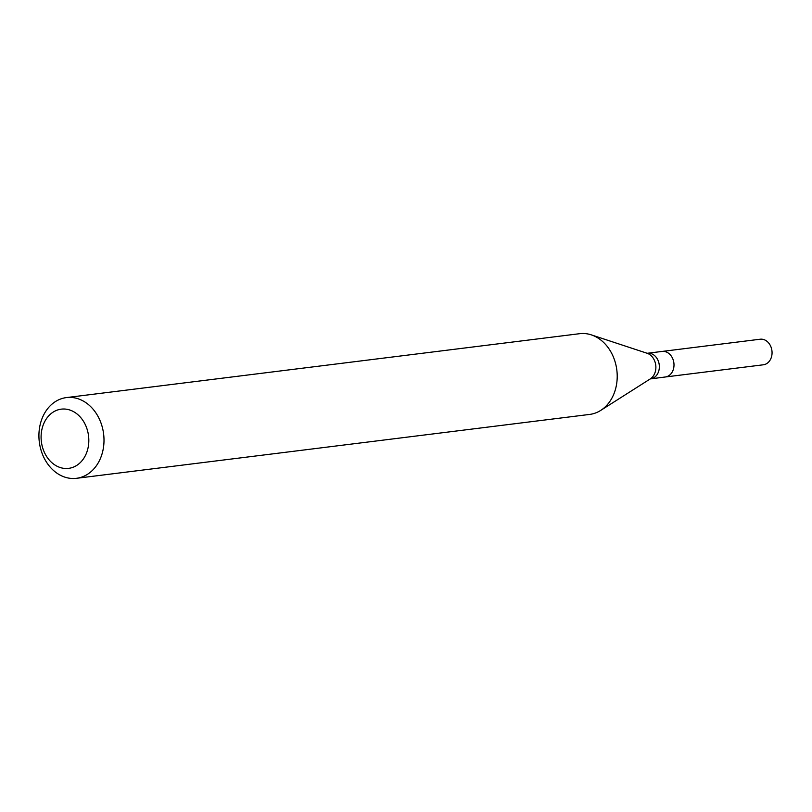 <?xml version="1.0" encoding="UTF-8"?>
<svg xmlns="http://www.w3.org/2000/svg" width="812" height="812" viewBox="0 0 812 812"><rect width="100%" height="100%" fill="white"/><g stroke="black" fill="none" stroke-linecap="round" stroke-linejoin="round"><path stroke-width="1.22" d="M76.49 478.309L589.695 414.414A40.681 32.399 -97.1 0 0 600.718 410.405A40.681 32.399 -97.1 0 0 602.098 409.471A40.681 32.399 -97.1 0 0 616.694 369.054A40.681 32.399 -97.1 0 0 591.319 334.869A40.681 32.399 -97.1 0 0 579.646 333.691L66.442 397.586A40.681 32.399 82.9 0 1 103.611 433.943A40.681 32.399 82.9 0 1 76.49 478.309A40.681 32.399 82.9 0 1 41.006 450.092A40.681 32.399 82.9 0 1 54.028 402.529A40.681 32.399 82.9 0 1 66.442 397.586M52.171 412.78A29.831 23.761 82.9 0 1 88.802 439.19A29.831 23.761 82.9 0 1 53.896 464.302A29.831 23.761 82.9 0 1 52.171 412.78M650.645 378.818A12.88 10.262 82.9 0 0 659.232 364.771A12.88 10.262 82.9 0 0 647.458 353.25L662.105 351.434A12.88 10.262 82.9 0 1 673.341 360.366A12.88 10.262 82.9 0 1 669.21 375.428A12.88 10.262 82.9 0 1 665.282 376.991L763.351 364.791A12.88 10.262 82.9 0 0 767.279 363.218A12.88 10.262 82.9 0 0 771.4 348.165A12.88 10.262 82.9 0 0 760.164 339.223L662.105 351.434A12.88 10.262 82.9 0 1 673.341 360.366A12.88 10.262 82.9 0 1 669.21 375.428A12.88 10.262 82.9 0 1 665.282 376.991L650.25 378.92M591.319 334.869L647.093 353.261A13.804 10.992 82.9 0 1 655.751 365.207A13.804 10.992 82.9 0 1 650.29 378.899L600.718 410.405"/></g></svg>
